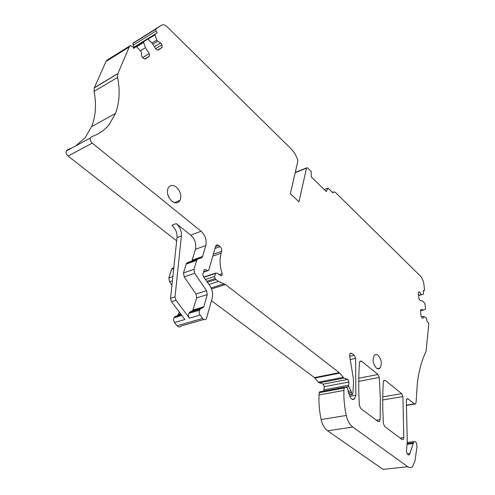 <?xml version="1.0" encoding="UTF-8"?>
<svg xmlns="http://www.w3.org/2000/svg" width="495" height="495" viewBox="0 0 495 495"><rect width="100%" height="100%" fill="white"/><g stroke="black" fill="none" stroke-linecap="round" stroke-linejoin="round"><path stroke-width="0.74" d="M406.185 405.238L414.346 403.92L408.14 398.896L406.878 398.865L406.327 400.523L407.274 441.93L406.506 450.091C406.667 453.674 407.651 455.221 409.47 454.738L413.851 441.633C415.843 441.169 416.883 442.895 416.976 446.806L414.996 461L412.471 466.723C411.048 467.899 409.489 467.899 407.781 466.723L352.793 427.036C349.711 424.667 347.539 420.812 346.277 415.472C344.44 406.952 343.648 398.586 343.92 390.394L344.359 387.239L347.187 387.802L348.109 389.998L348.121 391.916L350.454 397.565L352.168 399.378L353.591 399.477L354.618 398.821L355.849 395.245L355.633 358.38L354.272 355.28L351.883 353.35L350.219 353.381L349.588 355.472L353.368 378.755L353.572 382.27L352.867 393.772L352.626 394.466L351.976 394.49L351.017 390.852L348.647 386.564L348.925 382.01L347.83 379.387L343.951 378.062L339.211 372.642L225.46 284.532L218.4 281.438L215.931 279.533L215.152 278.592L214.651 276.488L215.641 273.098L217.423 273.259L221.03 275.752L222.094 275.381L222.181 273.729C219.823 266.335 219.458 259.498 221.104 253.217L221.63 251.312C221.958 249.499 221.444 247.939 220.077 246.628L218.679 245.495C217.484 244.641 216.525 244.74 215.789 245.792L208.692 270.412L207.281 270.66L205.629 269.534L204.2 269.794L202.795 274.546L203.6 276.971L209.831 285.671C212.38 289.73 213.166 293.888 212.182 298.157L206.409 318.737C205.295 320.11 204.027 320.005 202.61 318.421L200.116 315.061C199.015 313.354 198.848 311.714 199.609 310.155L200.549 308.855L203.711 307.141L207.269 294.587L206.533 290.664L194.714 273.283L193.978 269.342L196.868 259.826L197.981 258.897L201.279 257.963L202.368 257.066L205.802 245.551C206.879 240.056 205.295 235.28 201.057 231.227L92.243 143.123C90.554 141.539 89.948 139.807 90.424 137.932L91.754 136.589C98.876 134.182 104.705 130.136 109.24 124.443L115.508 113.392C119.481 102.824 120.18 90.826 117.606 77.399L117.785 73.78L129.195 47.044L130.383 45.571L132.462 46.474L133.687 48.386L136.168 46.74L136.818 46.932L141.471 52.204L141.564 55.978L142.869 58.02L145.202 59.115L149.323 56.263L144.831 58.942M325.772 191.051L326.552 190.761L326.378 191.645L311.2 176.851L311.231 171.536L307.581 167.953L306.553 167.892L298.992 201.781L290.348 193.712L297.749 161.661L297.538 159.464C295.954 155.09 293.733 151.458 290.862 148.568L167.112 26.798C165.002 24.843 163.146 24.305 161.543 25.171L155.708 29.162L156.049 30.944L157.206 32.788L133.223 47.662M157.206 32.788L154.78 34.464L156.785 40.064L151.971 43.003M152.788 44.197L157.559 41.295L156.785 40.064M157.559 41.295L160.72 42.867L154.372 46.709M160.72 42.867L161.964 44.859L155.616 48.677M161.964 44.859L162.051 47.427L157.763 49.995M133.39 47.928L147.788 39.037L152.151 43.189L155.857 49.067L158.109 50.162L162.051 47.427M147.788 39.037L143.432 41.995L145.487 47.693L140.481 50.744M145.487 47.693L149.249 53.621L142.609 57.612M149.249 53.621L149.323 56.263M130.463 45.521L107.205 60.006L105.992 61.473L94.366 87.671L94.075 91.402L117.606 77.399M75.754 145.883L85.239 137.542L91.631 126.64C95.708 116.238 96.525 104.488 94.075 91.402M176.684 240.842L68.056 156.049C66.38 154.533 65.792 152.85 66.287 151.012L67.629 149.682L71.924 147.956M202.368 257.066L191.942 260.741L195.438 249.313C196.54 243.862 194.974 239.141 190.742 235.15L176.22 223.567C179.908 226.871 181.634 231.004 181.393 235.967L175.032 296.87L175.991 300.286L171.499 301.696L184.913 319.498L174.556 322.517L177.031 325.772C178.441 327.306 179.716 327.399 180.854 326.05L203.829 319.479M197.783 258.965L187.531 262.579L186.411 263.495L183.472 272.937L184.19 276.835L194.714 273.283M192.747 310.662L196.688 297.879L195.971 293.999L184.19 276.835M201.329 308.094L192.227 310.817L189.888 312.036L188.935 313.323C188.168 314.876 188.329 316.491 189.418 318.18L175.991 300.286M196.985 259.634L197.041 258.941M323.829 391.075L324.225 386.725L323.142 384.163L318.285 382.196L314.474 377.623L211.483 300.713M320.135 391.712L319.522 391.885L319.213 392.671L319.04 394.973C318.669 403.004 319.362 411.184 321.131 419.519C322.344 424.735 324.503 428.497 327.603 430.799L383.05 469.39L407.781 466.723M414.346 403.92L415.553 403.957L416.103 402.206L417.328 383.217C418.974 370.439 421.889 359.828 426.077 351.37L428.831 323.569L428.002 322.146L427.197 321.954L426.548 318.186L423.887 316.361L421.486 316.924M423.887 316.361L423.002 318.223L422.117 318.007L421.109 316.274L420.422 310.699L421.053 309.394L423.627 310.068L420.441 310.835M423.627 310.068L425.57 308.967L424.858 303.299L422.501 301.047L419.927 300.335L418.925 298.603L418.244 293.096L418.875 291.84L419.76 292.093L418.603 292.39M418.51 295.218L421.171 294.544L419.76 292.093M421.171 294.544L421.709 294.698L418.541 295.503M421.709 294.698L423.578 294.042L423.25 290.491L424.394 290.633L424.555 289.693L423.596 282.039L421.381 277.002L335.134 192.134L333.296 191.998L332.993 192.883L328.142 188.119L326.552 190.761M324.262 189.579L328.142 188.119M176.48 187.221C172.873 184.604 170.076 184.901 168.09 188.112C166.555 192.772 167.811 197.109 171.858 201.125C175.428 203.649 178.188 203.358 180.124 200.258C181.727 195.643 180.514 191.299 176.48 187.221M169.624 198.65L167.718 194.374M378.001 374.498L361.56 361.183L359.976 361.208L359.438 362.742C358.522 376.28 358.498 390.487 359.364 405.374L360.75 408.511L378.044 421.499L379.461 421.474L380.092 419.642L380.21 416.635L380.339 398.562L379.306 377.45L378.001 374.498L358.782 378.199M378.093 355.292C381.552 359.587 382.196 363.837 380.024 368.051C378.972 369.097 377.753 369.084 376.373 368.026C372.896 363.769 372.228 359.512 374.375 355.268C375.445 354.179 376.689 354.191 378.093 355.292M403.79 437.592L402.911 396.551L401.655 393.649L385.283 380.389L383.873 380.383L383.322 381.948C382.517 395.128 382.542 408.963 383.396 423.448L384.733 426.523L401.903 439.424L403.153 439.424L403.79 437.592L400.115 438.081M173.85 267.393L171.617 269.187L173.739 268.445M171.944 285.207L169.562 281.779L168.863 277.942L171.617 269.187M180.916 314.195L177.42 315.241L178.262 314.752L179.171 311.881M181.232 314.616L175.063 316.46L174.104 317.734C173.318 319.263 173.473 320.859 174.556 322.517M175.032 296.87L170.546 298.306L177.024 237.637C177.278 232.693 175.558 228.585 171.87 225.299L176.22 223.567M170.546 298.306L171.499 301.696M161.543 25.171L133.099 43.077L133.143 45.169L134.287 46.963M407.354 453.977L410.083 453.649M407.119 444.287L412.997 443.539M407.193 443.526L413.22 442.759M154.892 34.322L133.248 47.706M148.203 39.062L154.817 34.978M143.55 41.84L133.477 48.065M136.589 46.759L143.47 42.514M133.631 48.306L136.168 46.74M94.366 87.671L117.866 73.594M68.056 156.049L92.243 143.123M190.742 235.15L201.057 231.227M195.438 249.313L205.802 245.551M192.196 260.141L202.622 256.466M186.157 264.083L196.62 260.413M183.472 272.937L193.978 269.342M195.971 293.999L206.533 290.664M196.688 297.879L207.269 294.587M193.229 309.938L203.878 306.752M189.888 312.036L200.549 308.855M189.059 313.143L199.733 309.969M189.418 318.18L200.116 315.061M177.031 325.772L202.61 318.421M204.082 270.06L205.629 269.534M203.55 271.916L207.281 270.66M215.474 246.64L218.679 245.495M214.96 248.453L220.077 246.628M213.32 254.226L221.63 251.312M212.782 256.125L221.104 253.217M218.982 274.781L222.181 273.729M203.965 277.256L215.498 273.444M205.617 279.452L214.651 276.488M206.861 281.284L215.152 278.592M207.523 282.261L215.931 279.533M209.008 284.458L218.4 281.438M211.105 287.942L224.198 283.796M211.52 288.938L225.46 284.532M314.474 377.623L339.211 372.642M314.931 378.069L339.663 373.106M318.285 382.196L343.023 377.339M319.226 382.895L343.951 378.062M323.142 384.163L347.83 379.387M324.225 386.725L348.925 382.01M323.674 389.955L348.418 385.302M345.318 387.189L348.647 386.564M347.985 391.409L351.017 390.852M348.542 392.931L351.302 392.436M348.647 393.185L351.258 392.708M349.315 394.8L351.803 394.354M349.377 394.954L351.976 394.49M349.971 353.758L351.883 353.35M349.544 356.295L354.272 355.28M350.058 359.562L355.633 358.38M349.934 396.297L355.849 395.245M319.213 392.671L344.062 388.037M319.04 394.973L343.92 390.394M321.131 419.519L346.277 415.472M327.603 430.799L352.793 427.036M406.667 399.143L408.14 398.896M295.199 172.699L306.442 168.182M359.735 361.567L361.56 361.183M358.739 381.36L379.306 377.45M376.336 420.218L380.092 419.642M382.74 399.966L402.911 396.551M383.644 380.698L385.283 380.389M382.765 396.897L401.655 393.649M176.387 240.601L176.721 240.477M168.863 277.942L172.866 276.569M169.562 281.779L172.415 280.82M178.435 314.375L180.57 313.731M174.228 317.555L181.758 315.315M177.024 237.637L181.393 235.967M423.299 290.918L424.048 290.726M107.205 60.006L130.383 45.571M105.992 61.473L129.195 47.044M133.099 43.077L155.987 28.809M133.143 45.169L156.049 30.944M408.27 454.88L409.464 454.744M133.279 47.755L154.78 34.464M133.514 48.12L143.432 41.995M94.291 87.856L117.785 73.78M91.631 126.64L115.508 113.392M66.287 151.012L90.424 137.932M186.411 263.495L196.868 259.826M193.062 310.328L203.711 307.141M188.935 313.323L199.609 310.155M203.476 272.163L207.535 270.802M220.999 275.74L222.094 275.381M203.699 277.045L215.641 273.098M349.414 395.041L352.094 394.558M351.957 399.286L354.618 398.821M319.522 391.885L344.359 387.239M407.292 442.474L413.851 441.633M406.178 405.467L414.637 404.106M332.423 192.32L333.296 191.998M295.261 172.433L306.553 167.892M174.556 202.61L180.124 200.258M378.285 421.653L379.461 421.474M380.024 368.051L377.283 368.596M402.126 439.56L403.153 439.424M171.87 268.606L173.788 267.931M178.262 314.752L180.768 314.003M174.104 317.734L181.851 315.433M132.821 43.43L155.708 29.162"/></g></svg>
